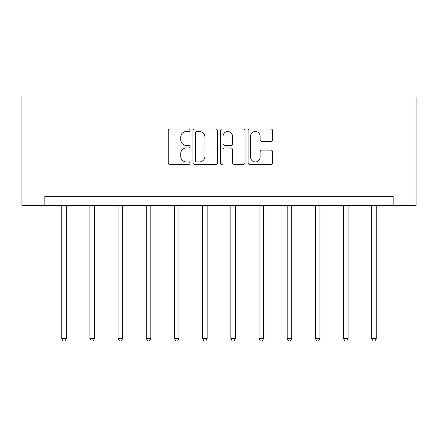 <?xml version="1.0" encoding="UTF-8"?>
<svg xmlns="http://www.w3.org/2000/svg" width="438" height="438" viewBox="0 0 438 438"><rect width="100%" height="100%" fill="white"/><g stroke="black" fill="none" stroke-linecap="round" stroke-linejoin="round"><path stroke-width="0.66" d="M190.097 130.228A1.243 1.243 0 0 0 188.855 128.986L170.015 128.986A1.774 1.774 0 0 0 168.241 130.759L168.241 162.679A1.774 1.774 0 0 0 170.015 164.453L188.855 164.453A1.243 1.243 0 0 0 190.097 163.21A1.243 1.243 0 0 0 188.855 161.967L186.418 161.967A5.672 5.672 0 0 1 180.741 156.295L180.741 153.634A5.672 5.672 0 0 1 186.418 147.962L188.855 147.962A1.243 1.243 0 0 0 190.097 146.719A1.243 1.243 0 0 0 188.855 145.476L186.418 145.476A5.672 5.672 0 0 1 180.741 139.804L180.741 137.143A5.672 5.672 0 0 1 186.418 131.466L188.855 131.466A1.243 1.243 0 0 0 190.097 130.228M270.826 141.485A1.774 1.774 0 0 0 272.6 139.711L272.6 130.759A1.774 1.774 0 0 0 270.826 128.986L249.901 128.986A1.774 1.774 0 0 0 248.127 130.759L248.127 162.679A1.774 1.774 0 0 0 249.901 164.453L270.826 164.453A1.774 1.774 0 0 0 272.6 162.679L272.6 151.86A1.774 1.774 0 0 0 270.826 150.086L261.869 150.086A1.774 1.774 0 0 0 260.095 151.86L260.095 157.226A4.741 4.741 0 0 1 255.354 161.967A4.741 4.741 0 0 1 250.607 157.226L250.607 136.213A4.741 4.741 0 0 1 255.354 131.466A4.741 4.741 0 0 1 260.095 136.213L260.095 139.711A1.774 1.774 0 0 0 261.869 141.485L270.826 141.485M393.154 205.433L416.1 205.433L416.1 97.039L21.9 97.039L21.9 205.433L393.154 205.433L393.154 196.399L44.846 196.399L44.846 205.433M217.451 130.759A1.774 1.774 0 0 0 215.677 128.986L194.751 128.986A1.774 1.774 0 0 0 192.977 130.759L192.977 162.679A1.774 1.774 0 0 0 194.751 164.453L215.677 164.453A1.774 1.774 0 0 0 217.451 162.679L217.451 130.759M222.323 128.986L243.249 128.986A1.774 1.774 0 0 1 245.023 130.759L245.023 162.679A1.774 1.774 0 0 1 243.249 164.453L234.297 164.453A1.774 1.774 0 0 1 232.523 162.679L232.523 149.73A1.774 1.774 0 0 0 230.749 147.962L224.809 147.962A1.774 1.774 0 0 0 223.035 149.73L223.035 163.21A1.243 1.243 0 0 1 221.792 164.453A1.243 1.243 0 0 1 220.549 163.21L220.549 130.759A1.774 1.774 0 0 1 222.323 128.986M196.7 131.466A1.243 1.243 0 0 0 195.457 132.709L195.457 160.73A1.243 1.243 0 0 0 196.7 161.967L199.274 161.967A5.672 5.672 0 0 0 204.946 156.295L204.946 137.143A5.672 5.672 0 0 0 199.274 131.466L196.7 131.466M232.523 136.3A4.741 4.741 0 0 0 227.776 131.559A4.741 4.741 0 0 0 223.035 136.3L223.035 143.702A1.774 1.774 0 0 0 224.809 145.476L230.749 145.476A1.774 1.774 0 0 0 232.523 143.702L232.523 136.3M61.736 205.433L61.736 338.612L66.253 338.612L66.253 205.433M66.253 338.612L64.895 340.961L63.088 340.961L61.736 338.612M89.916 205.433L89.916 338.612L94.433 338.612L94.433 205.433M94.433 338.612L93.08 340.961L91.274 340.961L89.916 338.612M118.101 205.433L118.101 338.612L122.618 338.612L122.618 205.433M122.618 338.612L121.26 340.961L119.459 340.961L118.101 338.612M146.287 205.433L146.287 338.612L150.803 338.612L150.803 205.433M150.803 338.612L149.446 340.961L147.639 340.961L146.287 338.612M174.466 205.433L174.466 338.612L178.983 338.612L178.983 205.433M178.983 338.612L177.631 340.961L175.824 340.961L174.466 338.612M202.652 205.433L202.652 338.612L207.169 338.612L207.169 205.433M207.169 338.612L205.811 340.961L204.004 340.961L202.652 338.612M230.831 205.433L230.831 338.612L235.348 338.612L235.348 205.433M235.348 338.612L233.996 340.961L232.189 340.961L230.831 338.612M259.017 205.433L259.017 338.612L263.534 338.612L263.534 205.433M263.534 338.612L262.176 340.961L260.369 340.961L259.017 338.612M287.197 205.433L287.197 338.612L291.713 338.612L291.713 205.433M291.713 338.612L290.361 340.961L288.554 340.961L287.197 338.612M315.382 205.433L315.382 338.612L319.899 338.612L319.899 205.433M319.899 338.612L318.541 340.961L316.74 340.961L315.382 338.612M343.567 205.433L343.567 338.612L348.084 338.612L348.084 205.433M348.084 338.612L346.726 340.961L344.92 340.961L343.567 338.612M371.747 205.433L371.747 338.612L376.264 338.612L376.264 205.433M376.264 338.612L374.912 340.961L373.105 340.961L371.747 338.612"/></g></svg>
